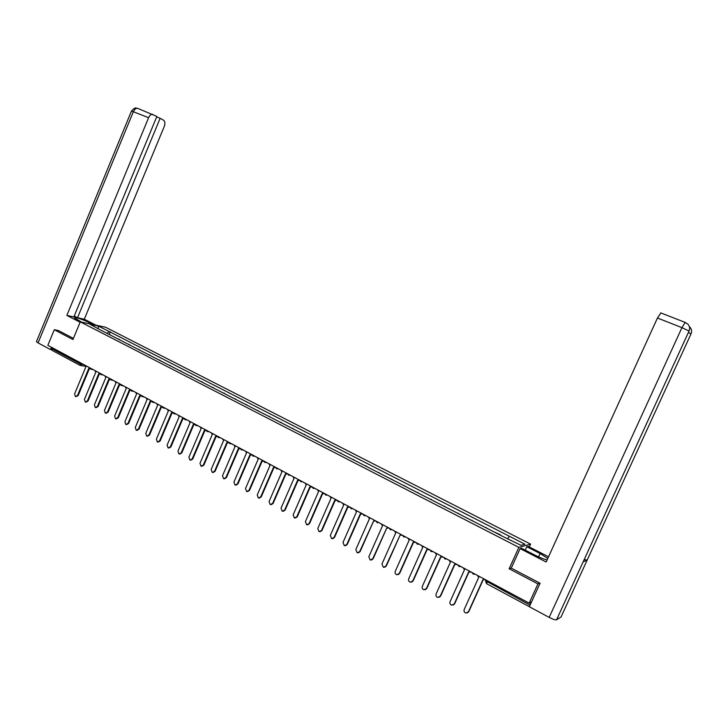 <?xml version="1.0" encoding="UTF-8"?>
<svg xmlns="http://www.w3.org/2000/svg" width="728" height="728" viewBox="0 0 728 728"><rect width="100%" height="100%" fill="white"/><g stroke="black" fill="none" stroke-linecap="round" stroke-linejoin="round"><path stroke-width="1.09" d="M529.311 546.956L530.594 544.135L105.542 327.227L80.28 321.858L518.855 547.383L509.154 568.768L537.956 583.902L529.174 603.13L47.839 345.345L54.291 329.739L72.946 339.548L80.28 321.858M79.944 365.32L51.952 350.286L51.606 348.576L79.853 363.718L84.339 364.892M52.016 347.575L51.606 348.576M58.558 330.576L54.291 329.739M537.956 583.902L539.785 583.082M485.649 580.826L529.911 605.05L531.267 602.083L529.174 603.13M529.911 605.05L529.393 606.642M500.4 534.761L493.793 531.804M486.095 527.855L479.697 524.57M485.64 527.618L486.249 527.509M472.117 520.684L465.765 517.417M471.635 520.438L472.272 520.338M458.312 513.595L451.997 510.355M457.803 513.34L458.467 513.258M444.671 506.597L438.402 503.385M444.135 506.324L444.817 506.26M431.185 499.681L424.961 496.487M430.63 499.39L431.331 499.344M417.863 492.847L411.684 489.671M417.281 492.547L418.009 492.51M404.695 486.086L398.553 482.937M404.095 485.776L404.841 485.749M391.673 479.406L385.585 476.285M391.054 479.088L391.828 479.079M378.815 472.809L372.763 469.706M378.169 472.481L378.96 472.481M366.093 466.284L360.087 463.199M365.429 465.938L366.239 465.956M353.526 459.832L347.556 456.765M352.834 459.477L353.662 459.505M341.095 453.453L335.162 450.414M340.386 453.089L341.232 453.135M328.801 447.147L322.914 444.126M328.082 446.783L328.947 446.828M316.653 440.913L310.801 437.91M315.906 440.531L316.798 440.595M304.641 434.752L298.826 431.768M303.876 434.361L304.777 434.434M292.756 428.656L286.987 425.689M291.974 428.255L292.893 428.337M281.008 422.631L275.266 419.683M280.207 422.222L281.144 422.313M269.387 416.662L263.682 413.741M268.568 416.243L269.524 416.352M257.894 410.765L252.225 407.862M257.057 410.337L258.031 410.456M246.528 404.932L240.895 402.047M245.673 404.495L246.656 404.622M235.281 399.162L229.684 396.296M234.416 398.716L235.408 398.853M224.151 393.457L218.591 390.608M223.268 393.002L224.288 393.147M213.149 387.806L207.626 384.976M212.248 387.351L213.277 387.505M202.257 382.218L196.769 379.406M201.347 381.754L202.384 381.918M191.482 376.695L186.031 373.892M190.554 376.221L191.61 376.385M180.817 371.225L175.403 368.441M179.88 370.743L180.953 370.925M170.27 365.811L164.883 363.045M169.315 365.32L170.398 365.511M159.832 360.46L154.472 357.712M158.868 359.96L159.96 360.151M149.504 355.155L144.18 352.425M148.521 354.654L149.631 354.855M139.276 349.913L133.988 347.192M138.284 349.404L139.403 349.613M129.156 344.717L123.897 342.014M128.155 344.198L129.284 344.417M119.137 339.576L113.914 336.891M118.127 339.057L119.265 339.284M507.807 538.556L509.363 536.254L524.943 544.226L520.975 545.308L504.595 537.346L99.609 329.556L90.136 324.333L98.608 326.135L109.191 331.549L107.007 333.351M509.363 536.254L109.191 331.549M530.594 544.135L518.855 547.383M511.311 568.022L509.154 568.768M109.227 334.489L110.356 331.786M98.153 328.446L98.608 326.135M477.386 575.393L478.705 577.422L464.191 609.536C463.718 611.174 464.255 612.339 465.811 613.04L468.395 611.866L482.937 579.697L485.23 579.597M485.321 579.643L484.839 579.834M483.174 579.825L468.759 611.702L467.476 612.867M463.154 567.767L464.455 569.787L450.068 601.719C449.595 603.33 450.113 604.486 451.642 605.186L454.217 604.013L468.632 572.026L470.898 571.917M471.016 571.981L470.461 572.19M468.887 572.163L454.6 603.867L453.244 605.05M449.094 560.241L450.377 562.234L436.108 593.993C435.635 595.595 436.154 596.733 437.655 597.433L440.213 596.259L454.509 564.455L456.747 564.337M456.875 564.409L456.256 564.637M454.782 564.591L440.604 596.123L439.184 597.324M583.228 561.652L556.547 619.81C555.382 620.11 552.925 619.31 549.176 617.39L529.347 606.743L540.076 583.237L511.265 568.122L520.12 548.612L521.503 548.22L535.062 555.191C540.203 557.766 544.226 559.332 547.119 559.878M547.811 558.376L540.121 553.544L526.799 546.719L528.119 546.346L548.53 556.793M520.12 548.612L546.155 562.007L657.448 318.009L660.897 312.913M525.243 550.14L526.799 546.719M561.197 616.662L587.159 560.114L584.247 559.432M556.547 619.81L561.07 616.944M688.997 331.149L583.137 561.861L587.159 560.114L691.036 333.843C692.019 331.458 691.691 329.265 690.053 327.263L689.989 327.191M549.176 617.39L681.945 327.646L689.052 331.04C690.044 328.619 689.725 326.39 688.078 324.36L685.467 322.531M88.862 323.687L89.307 322.631C83.483 319.583 73.282 316.38 74.62 318.054L81.718 322.167M89.307 322.631L93.138 324.597M96.005 325.198L84.302 319.219L77.505 317.736L160.142 118.273L163.527 120.184C165.056 121.394 165.302 123.469 164.282 126.417L84.302 319.219M74.229 316.052L77.505 317.736M38.065 342.897L36.427 341.705L131.45 111.093L133.351 111.73C134.453 109.346 135.845 108.199 137.528 108.299L156.875 116.425L73.856 316.944L66.858 315.415L148.594 117.727L133.351 111.73L38.065 342.897L50.487 349.567L51.433 347.265M80.126 322.24L66.858 315.415M51.46 349.731L50.487 349.567M156.675 116.917L160.142 118.273M152.753 114.251C151.087 114.169 149.704 115.324 148.594 117.727M58.349 330.53L73.437 338.374M137.847 108.417L137.528 108.299C136.136 109.009 136.418 105.633 131.45 111.093L131.404 111.202M435.208 552.807L436.472 554.782L422.322 586.368C421.858 587.942 422.358 589.079 423.833 589.771L426.371 588.606L440.549 556.975L442.77 556.856M442.915 556.929L442.224 557.166M440.84 557.12L426.781 588.479L425.298 589.689M421.485 545.454L422.731 547.42L408.708 578.824C408.244 580.389 408.736 581.517 410.183 582.2L412.703 581.044L426.763 549.576L428.956 549.458M429.12 549.54L428.373 549.786M427.072 549.731L413.131 580.917L411.593 582.145M407.935 538.192L409.163 540.14L395.249 571.38C394.785 572.927 395.268 574.037 396.696 574.72L399.199 573.564L413.149 542.278L415.315 542.151M415.488 542.242L414.696 542.487M413.459 542.433L399.636 573.455L398.043 574.683M394.54 531.021L395.75 532.951L381.954 564.018L383.365 567.33L385.858 566.184L400.045 535.235L386.304 566.075L384.666 567.312M402.02 535.035L401.183 535.28M400.045 535.235L401.829 534.925M381.308 523.933L382.5 525.844L368.814 556.747L370.197 560.032L372.672 558.886L386.741 528.1L373.136 558.785L371.453 560.032M388.716 527.9L387.833 528.155M386.741 528.1L388.506 527.791M368.231 516.935L369.405 518.827L355.828 549.558L357.184 552.816L359.641 551.669L373.591 521.057L360.114 551.587L358.394 552.825M375.566 520.866L374.638 521.111M373.591 521.057L375.348 520.748M355.3 510.01L356.474 511.893L342.997 542.46L344.326 545.691L346.774 544.544L360.269 513.932L362.344 513.777M362.571 513.904L361.607 514.159M360.642 514.105L347.247 544.471L345.491 545.709M342.533 503.166L343.68 505.032L330.321 535.444L331.622 538.638L334.043 537.501L347.438 507.043L349.486 506.897M349.731 507.025L348.739 507.28M347.82 507.225L334.534 537.428L332.751 538.675M329.902 496.405L331.04 498.261L317.781 528.501L319.055 531.677L321.467 530.539L334.753 500.245L336.782 500.09M337.037 500.227L336.008 500.482M335.153 500.427L321.967 530.475L320.147 531.713M317.426 489.726L318.546 491.555L305.396 521.648L306.643 524.788L309.036 523.66L322.213 493.529L324.224 493.366M324.497 493.511L323.441 493.757M322.622 493.711L309.546 523.605L307.698 524.833M305.087 483.119L306.197 484.939L293.147 514.869L294.367 517.981L296.742 516.853L309.819 486.877L311.802 486.714M312.057 486.886L311.011 487.114M310.246 487.068L297.27 516.807L295.395 518.036M292.893 476.585L293.985 478.387L281.035 508.162L282.236 511.256L284.593 510.128L297.57 480.316L299.536 480.143M299.736 480.353L298.726 480.544M298.007 480.507L285.121 510.091L283.238 511.311M280.835 470.124L281.909 471.917L269.06 501.537L270.243 504.604L272.581 503.485L285.458 473.819L287.396 473.646M287.56 473.892L286.586 474.046M285.904 474.01L273.118 503.448L271.207 504.668M268.914 463.745L269.979 465.52L257.23 494.985L258.385 498.025L260.706 496.905L273.482 467.394L275.402 467.221M275.521 467.503L274.583 467.622M273.937 467.594L261.252 496.878L259.323 498.089M257.12 457.43L258.176 459.195L245.518 488.506L246.656 491.527L248.958 490.408L261.643 461.051L263.545 460.87M263.627 461.179L262.717 461.27M262.107 461.252L249.522 490.39L247.575 491.591M245.463 451.187L246.51 452.934L233.943 482.1L235.062 485.094L237.346 483.984L249.931 454.773L251.797 454.6L252.916 456.083M251.861 454.927L250.987 454.991M250.414 454.973L237.919 483.965L235.954 485.166M233.943 445.008L234.962 446.746L222.495 475.766L223.596 478.733L225.862 477.623L238.356 448.566L240.158 448.421M240.222 448.739L239.385 448.785M238.848 448.767L226.435 477.614L224.47 478.806M222.541 438.902L223.551 440.631L211.175 469.496L212.257 472.445L214.505 471.335L226.909 442.424L228.647 442.315M228.719 442.615L227.91 442.642M227.409 442.624L215.088 471.335L213.113 472.518M211.266 432.869L212.267 434.58L199.982 463.299L201.037 466.229L203.267 465.119L215.579 436.354L217.263 436.272M217.344 436.563L216.571 436.563M216.089 436.554L203.867 465.128L201.874 466.302M200.109 426.89L201.101 428.592L188.907 457.166L189.944 460.078L192.156 458.968L204.377 430.348L206.006 430.294M206.097 430.567L205.351 430.557M204.905 430.548L192.765 458.986L190.763 460.151M189.08 420.984L190.054 422.668L177.951 451.105L178.97 453.99L181.172 452.889L193.302 424.406L194.877 424.369M194.968 424.642L194.249 424.615M193.83 424.615L181.782 452.907L179.78 454.063M178.169 415.142L179.133 416.807L167.112 445.108L168.113 447.966L170.297 446.874L182.337 418.536L183.866 418.518M183.966 418.782L183.274 418.736M182.883 418.736L170.916 446.892L168.905 448.048M167.367 409.364L168.323 411.02L156.393 439.175L157.375 442.014L159.541 440.913L171.499 412.721L172.973 412.721M173.082 412.976L172.418 412.922M172.054 412.922L160.169 440.95L158.158 442.096M156.693 403.64L157.63 405.287L145.782 433.306L146.756 436.127L148.903 435.026L160.77 406.97L162.198 406.988M162.308 407.234L161.68 407.17M161.334 407.17L149.531 435.062L147.52 436.199M146.119 397.979L147.056 399.617L135.29 427.491L136.245 430.294L138.375 429.202L150.159 401.283L151.542 401.31M151.661 401.547L151.051 401.474M150.732 401.483L139.012 429.247L136.991 430.375M135.663 392.383L136.582 394.003L124.907 421.749L125.844 424.524L127.955 423.432L139.658 395.65L141.005 395.695M141.114 395.923L140.54 395.841M140.24 395.85L128.601 423.487L126.581 424.606M125.325 386.841L126.226 388.452L114.633 416.061L115.552 418.818L117.654 417.726L129.275 390.081L130.567 390.135M130.694 390.363L130.139 390.272M129.866 390.281L118.309 417.781L116.28 418.9M115.088 381.354L115.98 382.955L104.468 410.428L105.369 413.167L107.453 412.084L118.992 384.566L120.247 384.63M120.375 384.857L119.847 384.757M119.592 384.766L108.117 412.148L106.088 413.249M104.95 375.93L105.833 377.514L94.403 404.859L95.295 407.58L97.361 406.497L108.818 379.115L110.037 379.188M110.165 379.397L109.673 379.306M109.428 379.306L98.025 406.561L96.005 407.662M94.922 370.561L95.805 372.135L84.448 399.354L85.322 402.056L87.369 400.973L98.753 373.719L99.927 373.801M100.064 374.01L99.554 373.901M99.372 373.91L88.043 401.037L86.022 402.129M85.003 365.247L85.868 366.812L74.593 393.894L75.448 396.578L77.487 395.495L88.789 368.377L89.926 368.468M90.063 368.668L89.562 368.559M89.417 368.568L78.16 395.568L76.14 396.651M82.446 363.873L80.162 365.438L80.271 362.717M474.984 574.101L473.382 574.228L471.899 572.454M460.724 566.475L459.141 566.593L457.675 564.837M446.646 558.931L445.072 559.059L443.625 557.311M432.741 551.487L431.176 551.615L429.748 549.886M419.01 544.125L417.453 544.253L416.043 542.542M405.441 536.864L403.894 536.991L402.493 535.289M392.028 529.675L390.499 529.811L389.116 528.119M378.778 522.586L377.259 522.713L375.894 521.039M365.684 515.57L364.173 515.706L362.826 514.032M352.734 508.654L351.051 508.681M339.958 501.792L338.283 501.838M327.318 495.022L325.662 495.076M314.833 488.333L313.186 488.388M302.484 481.718L300.855 481.781M290.272 475.184L288.661 475.248M278.205 468.714L276.613 468.786M266.266 462.326L264.701 462.398M254.472 456.01L253.062 456.156M242.806 449.758L241.259 449.84M231.267 443.579L229.739 443.661M219.856 437.464L218.345 437.555M208.572 431.422L207.08 431.513M197.406 425.443L195.932 425.534M186.368 419.537L184.903 419.628M175.448 413.686L174.001 413.786M164.646 407.898L163.208 407.999M153.954 402.175L152.534 402.275M143.38 396.514L141.978 396.614M132.915 390.909L131.531 391.018M122.568 385.367L121.185 385.476M112.321 379.88L110.956 379.989M102.184 374.447L100.837 374.565M92.156 369.078L90.818 369.196M487.514 580.817L486.659 583.701M688.015 324.279L685.103 322.413L681.945 327.646L657.448 318.009M538.593 556.893L540.121 553.544M690.99 333.961L688.424 332.396M660.678 312.858L685.294 322.449M372.672 558.886L373.136 558.785M359.641 551.669L360.114 551.587M346.774 544.544L347.247 544.471M334.043 537.501L334.534 537.428M321.467 530.539L321.967 530.475M309.036 523.66L309.546 523.605M296.742 516.853L297.27 516.807M284.593 510.128L285.121 510.091M272.581 503.485L273.118 503.448M260.706 496.905L261.252 496.878M248.958 490.408L249.522 490.39M237.346 483.984L237.919 483.965M225.862 477.623L226.435 477.614M214.505 471.335L215.088 471.335M203.267 465.119L203.867 465.128M192.156 458.968L192.765 458.986M181.172 452.889L181.782 452.907M170.297 446.874L170.916 446.892M159.541 440.913L160.169 440.95M148.903 435.026L149.531 435.062M138.375 429.202L139.012 429.247M127.955 423.432L128.601 423.487M117.654 417.726L118.309 417.781M107.453 412.084L108.117 412.148M97.361 406.497L98.025 406.561M87.369 400.973L88.043 401.037M77.487 395.495L78.16 395.568M349.904 507.116L351.251 508.772M337.146 500.282L338.474 501.929M324.524 493.529L325.844 495.158M312.057 486.85L313.368 488.47M299.727 480.243L301.028 481.854M287.542 473.719L288.834 475.32M290.017 475.311L290.517 475.311M275.493 467.267L276.776 468.859M277.905 468.868L278.487 468.868M263.582 460.888L264.856 462.471M265.938 462.489L266.603 462.507M254.099 456.183L254.846 456.21M240.149 448.339L241.414 449.904M242.406 449.95L243.216 449.977M228.628 442.169L229.884 443.725M230.84 443.78L231.722 443.825M217.235 436.063L218.482 437.619M219.401 437.674L220.347 437.728M205.969 430.03L207.216 431.577M208.09 431.64L209.1 431.713M194.831 424.06L196.059 425.598M196.906 425.671L197.98 425.753M183.802 418.163L185.03 419.692M185.849 419.756L186.978 419.856M172.9 412.321L174.119 413.841M174.911 413.914L176.094 414.032M162.107 406.543L163.327 408.053M164.091 408.135L165.32 408.262M151.442 400.828L152.653 402.338M153.381 402.411L154.673 402.557M140.877 395.168L142.087 396.669M142.797 396.751L144.126 396.915M130.43 389.58L131.641 391.072M132.314 391.154L133.697 391.327M120.093 384.038L121.294 385.531M121.949 385.613L123.378 385.795M109.864 378.56L111.066 380.043M111.693 380.125L113.168 380.325M99.745 373.136L100.937 374.611M101.547 374.702L103.058 374.92M89.726 367.776L90.909 369.242M91.501 369.333L93.057 369.56M486.058 580.034L485.612 581.026L486.531 583.674M85.249 366.248L80.917 365.593M529.374 606.679L486.623 583.71"/></g></svg>
